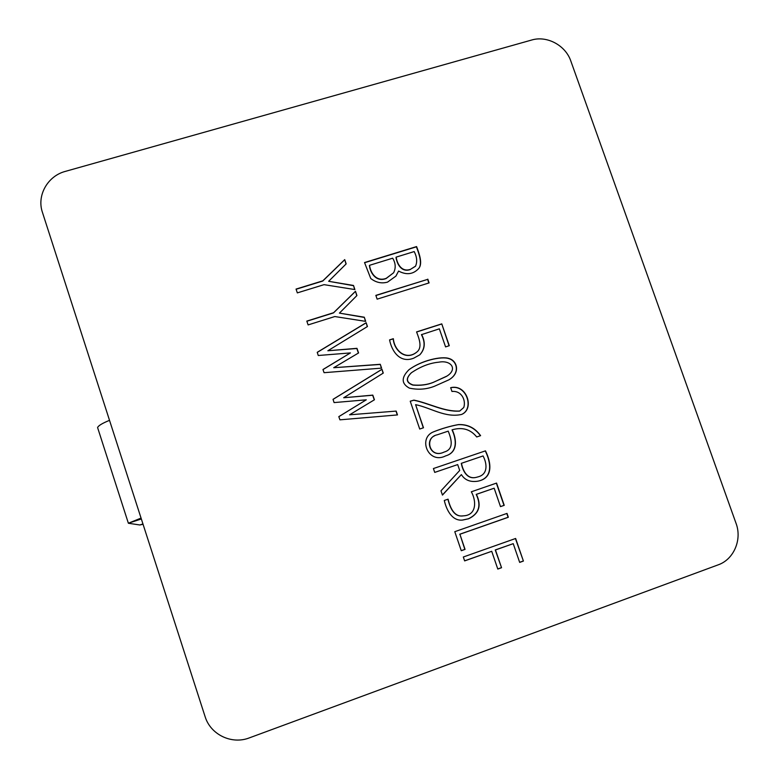 <?xml version="1.0" encoding="UTF-8"?>
<svg xmlns="http://www.w3.org/2000/svg" width="779" height="779" viewBox="0 0 779 779"><rect width="100%" height="100%" fill="white"/><g stroke="black" fill="none" stroke-linecap="round" stroke-linejoin="round"><path stroke-width="1.17" d="M464.644 560.899L463.32 557.004L515.63 538.474L523.41 561.065L519.681 562.409L513.234 543.664L495.463 549.964L501.549 567.725L497.8 569.059L491.715 551.298L464.644 560.899M515.416 538.542L523.41 561.065M523.167 561.046L519.651 562.311M501.549 567.725L495.24 549.955L513.234 543.664M501.316 567.696L497.762 568.972M464.625 560.822L491.715 551.298M448.217 431.138L437.185 434.828C423.903 437.214 429.511 459.182 444.157 452.054C453.982 449.288 451.723 439.755 448.217 431.138M410.514 269.32L415.548 266.145C417.408 261.812 416.96 256.953 414.204 251.568L396.16 257.119C397.232 264.266 401.906 272.426 410.514 269.32L415.431 266.291M392.665 258.19L369.538 265.308C370.6 273.575 376.841 282.037 386.267 278.307L393.609 272.777C395.985 268.005 395.674 263.146 392.665 258.19M433.153 382.411L446.318 376.471C458.237 369.519 451.343 359.742 438.762 362.186C429.745 363.014 420.631 366.529 411.429 372.732C405.635 378.448 406.18 382.528 413.045 384.972C420.553 385.615 427.252 384.758 433.153 382.411M461.48 463.291C462.901 470.808 467.351 479.679 476.388 477.323L478.384 476.777C488.316 474.051 486.963 463.223 483.068 455.949L461.285 463.349C462.707 470.857 467.147 479.718 476.183 477.371L476.397 477.332M434.77 435.704C424.068 440.125 430.621 458.782 443.972 452.122L444.157 452.054M410.338 269.544C401.74 272.65 397.066 264.5 396.005 257.362L396.16 257.119M369.538 265.308L369.392 265.542C370.453 273.799 376.685 282.261 386.111 278.531L393.619 272.767M411.478 372.683L411.273 372.859C405.489 378.565 406.025 382.645 412.88 385.089C420.387 385.732 427.087 384.875 432.978 382.528L446.893 376.101M461.285 463.349L483.068 455.949M452.209 429.794L452.024 429.881C456.63 439.716 457.711 452.492 445.5 455.939L445.685 455.871C428.343 464.781 417.495 438.041 433.591 431.809C442.082 428.45 450.379 426.045 458.471 424.584C467.634 424.195 475.015 427.885 480.604 435.656L476.719 436.97C470.506 429.268 462.337 426.882 452.209 429.794C456.825 439.638 457.906 452.424 445.685 455.871M433.416 431.887C441.859 428.567 450.106 426.162 458.159 424.682C467.225 424.253 474.606 427.856 480.302 435.49M381.389 368.136L380.279 364.299L381.583 368.126L324.074 372.683L322.964 369.519L350.433 352.916L318.251 355.506L317.228 352.312L366.159 322.72L367.454 326.528L327.862 350.754L356.967 348.33L358.574 352.955L333.714 367.717L380.279 364.299M333.714 367.717L380.133 364.455M327.862 350.754L356.831 348.495L358.418 353.053M367.279 326.625L366.159 322.72M317.248 352.4L366.023 322.905M322.983 369.587L350.433 352.916M349.576 414.808L396.18 411.088L397.485 414.925L339.926 419.832L338.807 416.638L366.286 399.812L334.084 402.587L333.032 399.335L381.973 369.275L383.268 373.092L343.695 397.757L372.81 395.119L374.436 399.773L349.576 414.808L396.18 411.088M343.695 397.757L372.664 395.235L374.28 399.861M383.102 373.199L381.973 369.275M333.052 399.384L381.817 369.421M338.816 416.668L366.286 399.812M397.28 414.944L396.014 411.195M354.679 289.525L353.5 285.455L354.893 289.564L324.035 284.656L297.335 292.885L296.049 289.077L322.837 280.829L344.717 259.621L346.168 263.877L328.66 281.297L353.5 285.455M328.66 281.297L353.374 285.669M346.022 264.023L344.717 259.621M296.117 289.252L322.74 281.053L344.6 259.855M365.487 321.337L364.29 317.209L365.702 321.376L334.814 316.547L308.104 324.921L306.819 321.094L333.616 312.71L355.477 291.268L356.928 295.553L339.42 313.119L364.29 317.209M339.42 313.119L364.144 317.394M356.782 295.699L355.477 291.268M306.868 321.24L333.5 312.905L355.351 291.482M418.537 268.658L418.362 268.891C422.978 264.071 418.781 253.185 416.414 246.826L416.59 246.573C418.966 252.941 423.163 263.838 418.547 268.667C413.074 274.422 406.424 275.211 398.585 271.053L395.839 276.224M416.414 246.826L364.582 262.727M428.859 282.981L427.613 279.379L375.897 295.523M449.074 345.769L441.771 323.869L449.288 345.701L445.569 346.898L439.346 328.826L421.449 334.658C425.48 342.478 424.886 349.235 419.667 354.942M441.596 324.035L416.619 332M389.646 339.985L393.2 338.846C394.155 350.618 405.713 360.911 416.502 352.332M408.732 369.918C421.059 360.56 441.625 355.993 448.938 358.661C457.146 361.008 460.36 373.16 448.947 379.792M423.318 427.837L415.606 404.652L423.494 427.778L419.715 429.034L410.231 401.204L413.931 400.124C429.258 403.22 444.381 411.916 459.756 411.02L463.768 407.495C466.115 400.435 461.723 390.454 451.966 391.477L450.661 387.679C466.884 383.696 474.859 408.956 461.635 414.438C445.296 418.119 430.982 407.826 415.606 404.652M450.69 387.767C466.543 384.008 474.43 408.547 461.889 414.311M410.251 401.253L413.776 400.231C429.083 403.327 444.196 412.003 459.561 411.117M485.259 450.924C491.004 462.424 493.438 478.325 477.508 481.256M457.692 464.586L434.721 472.395L433.406 468.549L485.473 450.846C491.228 462.356 493.662 478.277 477.722 481.208C470.263 482.318 464.82 480.117 461.382 474.596L442.453 495.103L440.992 490.819L459.698 470.458L457.692 464.586L434.721 472.405M461.382 474.596L442.414 494.977M447.886 499.232C449.863 506.856 453.524 517.129 462.638 515.893M500.478 506.574L504.227 505.328L500.498 506.623L494.168 488.209L476.193 494.383C481.529 505.571 478.949 513.702 468.422 518.775L462.492 520.06M503.994 505.347L496.359 483.155M461.246 550.656L464.849 549.38L459.892 534.248L465.053 549.39L461.275 550.724L454.78 531.687L507.002 513.4L508.327 517.256L459.892 534.248M506.788 513.478L508.093 517.275L459.688 534.248M570.812 61.005C565.564 45.357 546.975 35.367 531.648 40.031L65.368 171.38C47.626 175.986 36.594 195.51 42.436 212.365L205.062 716.505C210.486 734.636 231.694 744.831 249.348 737.879L718.209 564.833C733.837 559.449 742.251 539.662 736.048 523.342L570.812 61.005M398.585 271.053L395.917 276.117L387.533 282.125C381.603 283.77 376.014 282.573 370.765 278.512L364.523 262.552L416.59 246.573M427.807 279.155L429.102 282.904L377.133 299.155L375.848 295.377L427.613 279.379M421.614 334.503C425.646 342.332 425.052 349.089 419.832 354.796L413.737 358.174C400.065 363.569 391.798 351.407 389.568 339.897L393.346 338.699C394.301 350.482 405.869 360.784 416.658 352.186C422.831 347.668 418.946 338.271 416.57 331.912L441.771 323.869M434.429 386.267C426.444 389.393 418.07 390.006 409.316 388.098C401.312 383.648 401.166 377.542 408.887 369.791C421.283 360.385 441.927 355.818 449.21 358.564C457.429 360.998 460.535 373.219 448.889 379.831L434.429 386.267M476.193 494.383L476.397 494.353C481.743 505.542 479.153 513.682 468.627 518.765L462.697 520.051C452.122 521.355 446.464 509.953 444.283 500.469L448.061 499.173C449.999 507.061 454.03 517.49 463.417 515.844C476.67 515.309 476.534 501.043 471.334 491.792L496.564 483.077L504.227 505.328M494.168 488.209L476.397 494.353M141.34 518.97L128.379 523.235L141.057 518.084M109.527 420.339C102.439 423.201 98.466 425.597 97.579 427.535L128.369 523.235M128.447 523.264L139.86 524.978L142.947 523.946M143.054 524.267L139.85 524.978"/></g></svg>
